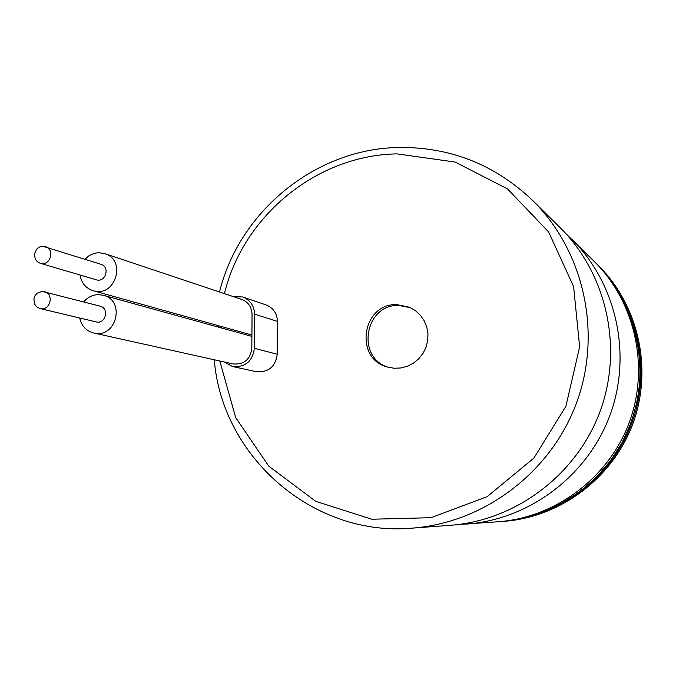 <?xml version="1.0" encoding="UTF-8"?>
<svg xmlns="http://www.w3.org/2000/svg" width="676" height="676" viewBox="0 0 676 676"><rect width="100%" height="100%" fill="white"/><g stroke="black" fill="none" stroke-linecap="round" stroke-linejoin="round"><path stroke-width="1.01" d="M500.248 521.585L504.034 521.323C560.674 517.148 612.921 477.805 632.93 423.539C652.932 369.265 638.719 305.417 598.336 265.491L595.632 262.829M502.302 521.45C559.229 517.258 611.755 477.704 631.874 423.142C651.977 368.589 637.688 304.403 597.102 264.265M458.582 524.491L498.187 521.754C555.807 517.512 608.983 477.459 629.356 422.221C649.712 366.975 635.254 301.986 594.17 261.367L565.82 233.575M466.617 524.094C529.528 519.472 587.706 475.6 610.022 415.089C632.322 354.579 616.529 283.438 571.676 239.093M214.284 359.767C221.99 457.145 313.571 537.175 412.14 528.142L450.402 525.303C516.016 520.478 576.763 474.653 600.077 411.422C623.382 348.199 606.904 273.907 560.117 227.651L532.857 200.662C494.967 164.555 450.165 146.836 398.451 147.486C315.65 148.83 239.363 211.149 219.506 292.007M214.005 324.446L213.895 325.874M412.14 528.142C484.109 522.861 550.923 472.397 576.586 402.769C602.257 333.133 584.182 251.387 532.857 200.662M219.793 360.992L235.713 417.65L268.752 466.144L315.692 501.313L371.749 519.227L431.043 517.706L487.151 496.64L533.854 458.125L565.888 406.301L579.636 346.898L573.603 286.548L548.591 231.919L507.541 188.925L455.092 162.037L396.989 153.883C317.036 155.125 243.343 215.467 224.407 293.646M396.66 304.58C361.913 303.431 353.844 358.905 387.627 367.085L394.226 368.251L400.944 367.964L407.467 366.223L413.492 363.113L418.757 358.779L422.999 353.413L426.032 347.27L427.714 340.628L427.967 333.792L426.776 327.083L424.207 320.804L420.379 315.244L415.453 310.664L409.681 307.267L396.66 304.58M233.093 296.553L242.676 296.984L265.938 304.876C273.222 307.808 277.059 313.318 277.439 321.396L277.245 354.216C275.487 366.755 268.49 372.577 256.255 371.682L232.561 366.527L224.111 361.947M410.611 307.707L398.595 305.434C364.567 304.293 355.829 358.255 388.624 367.355M218.855 327.243L218.872 325.807M242.676 296.984C250.238 300.034 254.218 305.763 254.615 314.171L254.387 348.334C252.554 361.39 245.278 367.457 232.561 366.527M245.472 334.612L245.489 333.234M221.39 327.945L221.407 326.508M80.064 275.031C81.407 283.041 85.793 288.272 93.229 290.739C115.334 297.93 127.02 260.023 104.687 253.593L241.771 299.451C248.286 302.054 251.717 306.972 252.055 314.205L251.835 348.36C250.247 359.581 243.985 364.778 233.059 363.941L93.736 332.998C116.238 339.006 125.947 300.507 103.259 295.251L98.24 294.618C92.435 294.837 87.618 297.271 83.782 301.91M79.726 317.99C81.483 325.933 86.156 330.936 93.736 332.998M40.036 308.552L96.119 321.894C105.6 324.556 109.715 308.256 100.09 306.16L42.199 291.373L37.332 293.08L34.991 295.758L33.851 299.164L34.755 304.377L36.96 307.056L40.036 308.552C50.176 311.408 54.612 293.866 44.32 291.626M104.687 253.593L98.721 252.68L94.353 253.306L89.24 255.545L84.948 259.212M40.188 263.26L96.195 279.788C105.49 282.948 110.441 266.902 100.969 264.308L42.791 246.233L39.495 247.01L36.715 249.072L34.484 253.804L35.211 258.942L37.256 261.654L40.188 263.26C50.142 266.648 55.474 249.376 45.334 246.605M609.701 279.408C633.843 313.258 643.518 351.097 638.736 392.908C634.282 415.655 627.776 433.924 619.216 447.723C596.105 484.684 563.607 508.149 521.728 518.103L542.321 512.095L561.874 503.172L579.991 491.494L596.291 477.307L610.428 460.897L622.097 442.619L631.038 422.838L637.071 401.992L640.062 380.503L639.961 358.855L636.767 337.476L630.564 316.833L621.481 297.355L609.727 279.441M254.615 314.171L277.439 321.396M254.387 348.334L277.245 354.216M251.911 336.394L103.259 295.251M251.92 335.026L93.229 290.739"/></g></svg>

